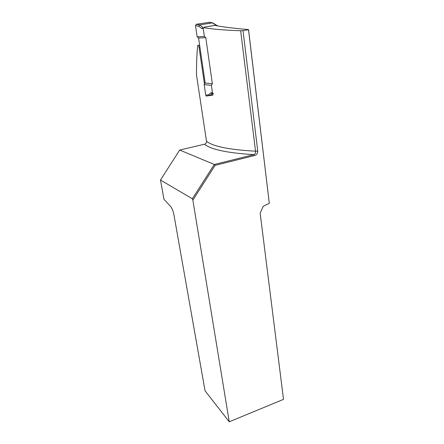 <?xml version="1.0" encoding="UTF-8"?>
<svg xmlns="http://www.w3.org/2000/svg" width="444" height="444" viewBox="0 0 444 444"><rect width="100%" height="100%" fill="white"/><g stroke="black" fill="none" stroke-linecap="round" stroke-linejoin="round"><path stroke-width="0.67" d="M204.484 84.149L199.09 47.491C198.707 45.704 198.252 45.022 197.724 45.438L197.602 45.726C196.764 56.094 196.398 65.845 196.503 74.975L206.499 141.236C206.688 142.629 206.044 143.617 204.573 144.2L179.687 150.05L214.302 164.48L253.835 154.634C227.328 152.997 210.906 149.523 204.573 144.2M192.352 198.773L160.484 180.036L163.969 199.306L170.59 206.421C172.328 208.652 173.521 211.921 174.181 216.234L205.056 390.831L229.248 421.8L192.863 200.116L192.352 198.773L214.302 164.48L215.096 165.373L192.863 200.116M215.529 25.558C224.142 27.117 235.148 28.449 248.546 29.559L269.253 203.002L248.512 29.72L243.007 30.647L257.748 151.077C257.659 153.624 256.521 155.123 254.323 155.583L215.096 165.373M269.247 203.358L263.248 206.26L260.156 213.192L283.516 399.372L229.248 421.8M206.676 96.071L206.221 95.943M253.857 154.629C255.289 153.863 255.849 152.714 255.539 151.193L240.642 30.736C225.469 30.236 213.398 29.271 204.44 27.828M212.698 93.551L212.92 95.099L209.912 95.577M179.687 150.05L160.484 180.036M240.642 30.736L243.007 30.647M210.234 95.294L209.268 95.499M206.577 96.065L206.249 96.132M253.835 154.64L254.323 155.583M195.482 25.58L196.304 24.265L199.628 24.942L198.684 26.252L195.482 25.58L197.142 36.841L204.368 36.419L205.783 37.662L198.579 38.045L205.184 83.034L204.185 84.621L205.744 95.183L208.663 94.716L211.172 92.635L212.46 92.807L212.942 93.584L213.547 93.69M217.566 25.907L216.511 25.125L204.04 27.201L203.235 28.538L204.368 36.419M205.783 37.662L212.365 83.761L211.4 85.392L212.46 92.807M211.4 85.392L204.185 84.621M209.784 95.599L206.338 96.004L205.744 95.183M198.579 38.045L197.142 36.841M196.304 24.265L209.673 22.317M203.235 28.538L201.948 28.649L202.869 27.306L199.628 24.942L212.526 22.86L213.242 23.094M204.04 27.201L215.845 25.186L212.526 22.86L209.096 22.211M212.898 94.944L209.879 95.582L212.443 93.518M212.365 83.761L205.184 83.034M212.16 93.551L211.172 92.635M209.879 95.582L208.663 94.716M215.962 25.175L216.511 25.125M206.499 141.236C212.781 146.398 229.132 149.717 255.539 151.193L257.748 151.077M199.09 47.491L199.944 47.336M201.948 28.649L198.684 26.252M198.218 45.349L199.617 45.105M212.937 93.584L211.716 93.423M212.165 93.545L209.668 95.599M209.34 95.538L206.349 95.998M216.189 25.153L213.253 23.099"/></g></svg>
